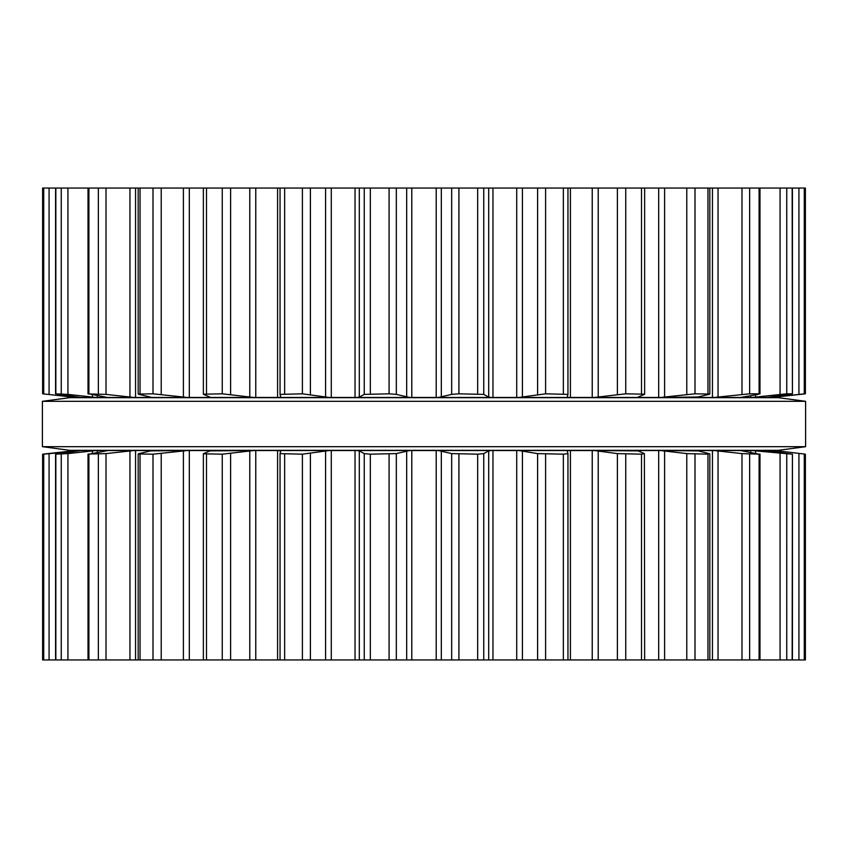 <?xml version="1.0" encoding="UTF-8"?>
<svg xmlns="http://www.w3.org/2000/svg" width="848" height="848" viewBox="0 0 848 848"><rect width="100%" height="100%" fill="white"/><g stroke="black" fill="none" stroke-linecap="round" stroke-linejoin="round"><path stroke-width="1.27" d="M778.379 450.32L69.621 450.32L42.4 446.684L69.621 450.32L778.379 450.32L805.6 446.684L42.4 446.684L42.4 401.316L42.4 446.684L805.6 446.684L805.6 401.316L42.4 401.316L69.621 397.68L42.4 401.316L805.6 401.316L805.6 446.684L778.379 450.32M778.379 397.68L69.621 397.68L778.379 397.68L805.6 401.316L778.379 397.68M804.286 188.055L804.286 393.822L805.388 393.822L805.388 188.055L42.612 188.055L42.612 393.822L75.928 397.458L42.612 393.822L42.612 188.055M545.603 188.055L545.603 393.822L567.948 394.394L567.959 188.055L567.948 394.341M458.916 188.055L458.916 393.822L483.752 394.394L488.702 397.108L490.928 397.458L409.616 397.458L396.334 394.394L389.084 393.822L364.248 394.394L359.298 397.108L357.072 397.458L329.077 397.458L302.397 393.822L280.052 394.394L280.041 188.055L280.052 394.341M458.916 393.822L451.666 394.394L438.384 397.458M492.964 188.055L492.964 397.458L490.928 397.458M492.964 397.458L518.923 397.458L545.603 393.822M567.948 394.394L567.238 397.108L568.637 397.458L518.923 397.458M570.407 188.055L570.407 397.458L568.637 397.458M570.407 397.458L594.342 397.458L625.739 393.822L644.639 394.193L644.639 188.055M329.077 397.458L279.363 397.458L280.762 397.129L280.052 394.394M644.385 394.394L638.056 397.108M279.363 397.458L253.658 397.458L222.261 393.822L203.361 394.193L203.361 188.055M639.964 396.292L639.964 397.458L594.342 397.458M639.964 397.458L660.571 397.458L695 393.822L709.818 394.044L709.818 188.055M209.944 397.108L203.615 394.394M708.949 394.394L697.342 397.108M253.658 397.458L187.429 397.458L153 393.822L138.182 394.044L138.182 188.055M697.883 396.981L660.571 397.458M697.883 397.458L714.058 397.458L749.653 393.822L759.098 393.822L758.144 394.394L740.505 397.458L714.058 397.458M759.978 188.055L759.978 393.928L759.098 393.822L759.098 188.055M150.658 397.108L139.051 394.394M187.429 397.458L133.942 397.458L106.011 394.394L88.022 393.928L88.022 188.055M741.025 397.458L751.9 397.458L786.753 393.822L792.159 393.822L767.08 397.458L772.072 397.458L804.286 393.822M88.902 188.055L88.902 393.822L107.495 397.458L96.1 397.458L67.935 394.394L55.576 393.854L55.576 188.055M792.424 188.055L792.424 393.854L792.159 188.055M55.841 188.055L55.841 393.822L80.92 397.458L75.928 397.458M772.072 397.458L805.388 393.822L805.388 188.055M96.1 397.458L80.92 397.458M133.942 397.458L107.495 397.458M409.616 397.458L357.072 397.458M767.09 397.458L751.9 397.458M805.388 659.945L805.388 454.178L775.199 450.542L805.388 454.178L805.388 659.945L42.612 659.945L42.612 454.178L43.714 454.178L43.714 659.945M567.948 453.659L567.959 659.945L567.959 453.627L563.348 454.178L563.348 659.945M563.348 454.178L537.6 453.606L518.923 450.542L438.384 450.542L451.666 453.606L477.668 454.178L477.668 659.945M490.928 450.542L488.702 450.892L483.752 453.606L477.668 454.178M438.384 450.542L436.211 450.542L436.211 659.945M409.616 450.542L357.072 450.542L359.298 450.892L364.248 453.606L370.332 454.178L396.334 453.606L409.616 450.542L436.211 450.542M772.072 450.542L767.08 450.542L792.159 454.178L751.9 450.542L740.505 450.542L759.098 454.178L741.989 453.606L714.058 450.542L696.876 450.542L708.949 453.606L707.963 454.178L686.774 453.606L660.571 450.542L638.544 450.542L638.056 450.892L644.385 453.606L641.512 454.178L617.397 453.606L594.342 450.542L568.637 450.542L567.238 450.892L567.948 453.606M357.072 450.542L355.036 450.542L355.036 659.945M280.052 453.659L280.052 659.945L280.041 453.627L302.397 454.178L329.077 450.542L355.036 450.542M644.385 453.606L644.639 659.945M280.052 453.606L280.762 450.871L277.593 450.542L277.593 659.945M594.342 450.542L638.056 450.892M203.361 659.945L203.361 453.807L222.261 454.178L253.658 450.542L277.593 450.542M708.949 453.606L709.818 453.956L709.818 659.945M203.615 453.606L209.944 450.892L208.036 450.542L208.036 451.708M209.944 450.892L253.658 450.542M660.571 450.542L697.342 450.892M138.182 659.945L138.182 453.956L153 454.178L187.429 450.542L208.036 450.542M759.978 659.945L759.978 454.072L759.098 454.178L759.098 659.945M139.051 453.606L150.117 451.019M150.658 450.892L187.429 450.542M740.505 450.542L714.058 450.542M88.022 659.945L88.022 454.072L106.011 453.606L133.942 450.542L150.117 450.542M88.902 659.945L88.902 454.178L106.975 450.733M792.424 659.945L792.424 454.146L792.159 659.945M55.576 659.945L55.576 454.146L67.935 453.606L96.1 450.542L106.975 450.542M55.841 659.945L55.841 454.178L80.92 450.542L43.714 454.178M42.612 659.945L42.612 454.178L75.928 450.542M767.08 450.542L751.9 450.542M568.637 450.542L518.923 450.542M329.077 450.542L279.363 450.542M133.942 450.542L107.495 450.542M96.1 450.542L80.92 450.542M477.668 188.055L477.668 393.822M451.666 188.055L451.666 394.394M483.752 188.055L483.752 394.394M441.331 188.055L441.331 397.108M488.702 188.055L488.702 397.108M436.211 188.055L436.211 397.458M411.789 188.055L411.789 397.458M516.718 188.055L516.718 397.458M406.669 188.055L406.669 397.108M522.432 188.055L522.432 397.108M396.334 188.055L396.334 394.394M537.6 188.055L537.6 394.394M389.084 188.055L389.084 393.822M370.332 188.055L370.332 393.822M563.348 188.055L563.348 393.822M364.248 188.055L364.248 394.394M359.298 188.055L359.298 397.108M355.036 188.055L355.036 397.458M331.282 188.055L331.282 397.458M592.233 188.055L592.233 397.458M325.568 188.055L325.568 397.108M598.222 188.055L598.222 397.108M310.4 188.055L310.4 394.394M617.397 188.055L617.397 394.394M302.397 188.055L302.397 393.822M625.739 188.055L625.739 393.822M284.652 188.055L284.652 393.822M641.512 188.055L641.512 393.822M277.593 188.055L277.593 397.458M255.767 188.055L255.767 397.458M658.673 188.055L658.673 397.458M249.778 188.055L249.778 397.108M664.609 188.055L664.609 397.108M230.603 188.055L230.603 394.394M686.774 188.055L686.774 394.394M222.261 188.055L222.261 393.822M695 188.055L695 393.822M206.488 188.055L206.488 393.822M707.963 188.055L707.963 393.822M208.036 396.292L208.036 397.458M189.327 188.055L189.327 397.458M712.458 188.055L712.458 397.458M183.391 188.055L183.391 397.108M718.044 188.055L718.044 397.108M161.226 188.055L161.226 394.394M741.989 188.055L741.989 394.394M153 188.055L153 393.822M749.653 188.055L749.653 393.822M140.037 188.055L140.037 393.822M135.542 188.055L135.542 397.458M750.703 395.634L750.703 397.458M129.956 188.055L129.956 397.108M755.61 394.818L755.61 397.108M106.011 188.055L106.011 394.394M780.065 188.055L780.065 394.394M98.347 188.055L98.347 393.822M786.753 188.055L786.753 393.822M97.297 395.634L97.297 397.458M771.33 396.832L771.33 397.458M92.39 394.818L92.39 397.108M775.305 396.292L775.305 397.108M67.935 188.055L67.935 394.394M798.933 188.055L798.933 394.394M61.247 188.055L61.247 393.822M76.67 396.832L76.67 397.458M72.695 396.292L72.695 397.108M49.067 188.055L49.067 394.394M43.714 188.055L43.714 393.822M458.916 454.178L458.916 659.945M451.666 453.606L451.666 659.945M483.752 453.606L483.752 659.945M441.331 450.892L441.331 659.945M488.702 450.892L488.702 659.945M492.964 450.542L492.964 659.945M411.789 450.542L411.789 659.945M516.718 450.542L516.718 659.945M406.669 450.892L406.669 659.945M522.432 450.892L522.432 659.945M396.334 453.606L396.334 659.945M537.6 453.606L537.6 659.945M389.084 454.178L389.084 659.945M545.603 454.178L545.603 659.945M370.332 454.178L370.332 659.945M364.248 453.606L364.248 659.945M359.298 450.892L359.298 659.945M570.407 450.542L570.407 659.945M331.282 450.542L331.282 659.945M592.233 450.542L592.233 659.945M325.568 450.892L325.568 659.945M598.222 450.892L598.222 659.945M310.4 453.606L310.4 659.945M617.397 453.606L617.397 659.945M302.397 454.178L302.397 659.945M625.739 454.178L625.739 659.945M284.652 454.178L284.652 659.945M641.512 454.178L641.512 659.945M639.964 450.542L639.964 451.708M255.767 450.542L255.767 659.945M658.673 450.542L658.673 659.945M249.778 450.892L249.778 659.945M664.609 450.892L664.609 659.945M230.603 453.606L230.603 659.945M686.774 453.606L686.774 659.945M222.261 454.178L222.261 659.945M695 454.178L695 659.945M206.488 454.178L206.488 659.945M707.963 454.178L707.963 659.945M189.327 450.542L189.327 659.945M712.458 450.542L712.458 659.945M183.391 450.892L183.391 659.945M718.044 450.892L718.044 659.945M161.226 453.606L161.226 659.945M741.989 453.606L741.989 659.945M153 454.178L153 659.945M749.653 454.178L749.653 659.945M140.037 454.178L140.037 659.945M135.542 450.542L135.542 659.945M750.703 450.542L750.703 452.366M129.956 450.892L129.956 659.945M755.61 450.892L755.61 453.182M106.011 453.606L106.011 659.945M780.065 453.606L780.065 659.945M98.347 454.178L98.347 659.945M786.753 454.178L786.753 659.945M97.297 450.542L97.297 452.366M771.33 450.542L771.33 451.168M92.39 450.892L92.39 453.182M775.305 450.892L775.305 451.708M67.935 453.606L67.935 659.945M798.933 453.606L798.933 659.945M61.247 454.178L61.247 659.945M804.286 454.178L804.286 659.945M76.67 450.542L76.67 451.168M72.695 450.892L72.695 451.708M49.067 453.606L49.067 659.945"/></g></svg>
